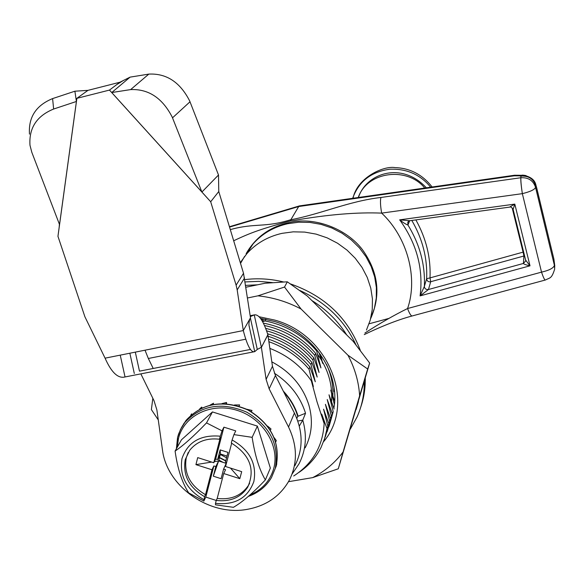<?xml version="1.0" encoding="UTF-8"?>
<svg xmlns="http://www.w3.org/2000/svg" width="584" height="584" viewBox="0 0 584 584"><rect width="100%" height="100%" fill="white"/><g stroke="black" fill="none" stroke-linecap="round" stroke-linejoin="round"><path stroke-width="0.88" d="M268.896 341.698C284.861 347.378 298.227 356.532 308.987 369.154L313.345 386.535L311.345 380.863L317.002 401.748L324.149 423.582C322.813 446.234 312.659 463.703 293.694 475.982M271.823 361.846C290.482 371.796 302.826 386.177 308.856 404.989C313.177 420.29 311.936 434.584 305.147 447.862M360.306 350.378C348.122 318.083 324.843 295.927 290.474 283.912M283.459 281.941C270.487 278.794 257.602 278.021 244.82 279.627M350.356 429.079L357.058 416.998C361.985 405.96 364.401 394.207 364.299 381.739M355.926 344.75C344.399 320.302 325.741 302.227 299.95 290.533M272.458 282.576L258.734 281.364L245.163 281.926M360.744 407.136C363.905 397.938 365.416 388.345 365.277 378.359M225.796 460.739L219.511 457.469M220.292 454.476L226.563 457.805M218.825 460.104L223.132 462.382M324.149 423.582L321.711 414.122L327.011 428.59L327.85 426.269L323.58 409.187L328.821 423.575L329.653 421.29L325.412 404.325L330.617 418.64L331.435 416.385L327.23 399.529L332.376 413.764L333.187 411.545L329.011 394.806L334.121 408.968M329.237 425.809L333.062 412.282M332.376 413.764L328.865 426.955M327.456 430.751L331.31 417.122M330.617 418.64L327.077 431.912M325.646 435.766L329.537 422.035M328.821 423.575L325.266 436.941M324.354 439.496L327.726 427.014M327.011 428.59L324.726 438.343L321.017 447.505C315.893 457.615 308.549 465.908 298.986 472.383M269.866 348.4C287.277 355.138 301.103 365.964 311.345 380.863M308.987 369.154L309.9 367.007C298.804 354.006 285.014 344.728 268.523 339.158M267.275 336.004C284.773 341.392 299.329 350.896 310.958 364.518L315.28 381.783L309.9 367.007M310.958 364.511L311.856 362.401C300.037 348.59 285.277 339.041 267.582 333.763M266.596 330.814C285.204 335.895 300.636 345.604 312.9 359.948L317.185 377.089L311.856 362.401M312.9 359.941L313.791 357.861C301.008 342.976 284.977 333.136 265.676 328.339M264.494 325.5C284.78 330.004 301.556 339.99 314.82 355.444L319.068 372.468L313.791 357.861M314.82 355.437L315.688 353.386C301.979 337.472 284.7 327.412 263.844 323.207L263.625 323.631M262.581 321.638L265.063 320.937C285.904 325.164 303.118 335.179 316.703 350.999L320.923 367.913L315.688 353.386M265.954 319.28L265.063 320.937M316.703 350.999L317.105 350.057M320.441 354.43L322.748 363.423L318.747 352.137M334.369 404.471L330.77 390.149L334.639 401.055M296.833 418.443L297.716 416.297C295.029 407.479 290.423 399.471 283.89 392.266M299.307 426.05L302.767 420.13L305.534 413.253L298.096 416.231C295.263 406.953 290.328 398.58 283.306 391.105M305.534 413.253C300.322 396.711 289.934 383.359 274.37 373.212M298.096 416.231L297.716 416.297M263.844 323.207L263.442 323.259M265.194 319.127L261.377 319.63M545.171 280.064L412.392 315.9C411.187 316.36 409.581 313.9 407.574 308.534L541.529 272.137C549.237 270.356 553.53 268.092 554.406 265.362L554.661 269.129C551.588 278.962 550.07 277.546 545.412 279.999C544.719 280.32 543.427 277.699 541.529 272.137L522.344 193.654C521.169 185.975 520.665 180.668 520.818 177.74L521.03 176.105L523.863 175.295L526.074 175.594M233.68 240.776C251.091 232.476 261.566 228.862 290.686 220.84L294.402 220.358C328.018 214.518 357.101 212.109 381.644 213.116C380.366 205.634 380.133 200.414 380.951 197.465L520.877 177.733C520.709 180.66 521.205 185.968 522.344 193.654C530.593 191.603 534.988 189.464 535.521 187.238C533.221 180.507 528.337 177.339 520.877 177.733M370.65 318.616C381.155 295.022 378.417 272.042 362.438 249.675C347.334 229.811 318.149 217.941 293.978 221.635C272.305 225.154 256.354 235.848 246.112 253.704L253.069 243.908C262.158 233.658 273.735 226.921 287.788 223.701L298.745 222.205L309.943 222.424L321.091 224.38L331.887 228.008L342.041 233.22L351.283 239.885L359.364 247.806L366.066 256.785L371.212 266.574L374.673 276.904L376.373 287.496L376.271 298.081L374.388 308.367L370.782 318.105M366.453 330.069L370.227 320.178L372.242 309.688L372.431 298.891L370.76 288.058L367.278 277.48L362.058 267.45L355.24 258.238L346.998 250.091L337.559 243.236L327.171 237.863L316.119 234.118L304.709 232.089L293.248 231.833L282.043 233.344C267.72 236.6 255.938 243.44 246.696 253.857L240.301 262.654M553.873 259.033L554.406 265.362L535.521 187.238L535.674 185.566C533.375 178.835 528.491 175.682 521.03 176.105L519.052 175.828L522.505 175.105L524.834 175.382M299.84 205.845L298.694 206.532L514.3 175.813L514.65 175.222M415.866 219.898C426.196 238.433 430.912 257.763 430.006 277.896L426.641 278.699C427.021 280.984 428.218 282.021 430.233 281.809L430.7 281.722L430.006 277.896L523.089 252.135L523.928 255.996L524.549 255.756M513.139 209.452L525.615 260.055L530.002 265.815C525.928 264.939 523.731 264.151 523.41 263.45L523.928 255.996L430.7 281.722L428.459 289.511C426.013 289.766 424.641 288.744 424.349 286.437L426.641 278.699C427.524 258.362 422.582 238.951 411.815 220.453M409.647 220.759L407.931 225.023L407.807 222.117L409.253 220.796M525.651 260.179L525.658 260.968L523.41 263.45L428.459 289.511L420.093 295.891C423.531 268.815 416.721 243.47 399.668 219.847L409.8 220.73L509.547 207.13L514.803 204.108L513.124 209.386M523.636 252.047L523.089 252.135L512.161 207.882M420.093 295.891L424.349 286.437C425.313 264.888 419.845 244.419 407.931 225.023C405.887 224.314 403.135 222.592 399.668 219.847L514.803 204.108L530.002 265.815L420.093 295.891M522.344 193.654L381.644 213.116C407.486 237.316 418.202 278.013 407.574 308.534C394.207 315.09 379.987 323.251 364.912 333.026M290.686 220.84L290.847 219.745C320.864 214.102 348.94 201.122 380.951 197.465M554.486 263.428L554.712 267.764M230.3 229.621C255.018 222.708 264.771 227.95 290.876 219.679L298.694 206.532M523.87 175.295C536.638 178.149 535.55 185.675 536.404 186.668L535.674 185.566M536.477 187.194L553.909 259.157L554.8 266.056M323.543 441.738C356.094 403.894 329.632 335.136 274.757 320.09L259.128 316.747M333.851 408.274C340.457 373.074 313.382 332.916 274.641 321.514L260.471 318.338M219.431 457.776L225.738 460.959M261.887 320.441L264.888 320.988M284.525 287.043L257.924 295.832C273.005 297.38 287.379 301.775 301.052 309.002L284.525 287.043L287.313 281.809L307.315 296.051L353.123 341.268L369.657 363.036L367.672 369.008L347.947 355.211C354.889 368.278 358.78 381.812 359.62 395.799L367.672 369.008M338.297 468.777L343.085 451.979C335.019 462.732 324.887 471.281 312.703 477.617L338.297 468.777L369.657 363.036M317.448 354.138C328.12 368.84 332.807 384.776 331.508 401.938M326.529 364.423C331.508 375.337 333.581 386.477 332.749 397.821M334.063 387.973L334.063 391.565M333.537 398.054L333.26 399.894M312.703 477.617L288.489 481.698M359.62 395.799L343.085 451.979M301.052 309.002L347.947 355.211M247.543 297.971L257.924 295.832M152.833 398.273L151.387 409.596L158.264 419.903M245.944 287.219L265.143 283.225L287.313 281.809M353.291 417.319L358.379 400.033M245.674 285.386L257.537 284.809M311.856 300.541C326.376 309.483 338.005 320.952 346.735 334.961M358.452 401.58L356.109 409.537M265.37 479.909C252.784 493.195 242.126 502.328 233.41 507.314L215.496 504.824L215.474 503.357C234.958 505.35 247.747 498.094 253.843 481.574C257.048 463.988 249.806 450.118 232.103 439.964L233.921 434.613L252.142 437.328L257.369 426.094L270.341 468.091L265.37 479.909C259.347 469.77 254.938 455.578 252.142 437.328M233.921 434.613L235.753 430.897L223.913 427.159L215.671 458.966L213.781 462.747L220.343 437.365L219.401 439.219C206.707 437.796 196.801 441.497 189.676 450.315L185.245 459.644C182.675 475.274 189.107 487.611 204.546 496.656L205.51 494.692C190.114 485.669 183.697 473.361 186.267 457.761L188.179 452.542M223.913 427.159L222.022 430.846L206.517 422.896C193.976 436 183.5 445.402 175.09 451.089L181.456 439.803L212.452 411.932L257.369 426.094M206.517 422.896L212.452 411.932M227.008 456.089L220.416 453.987L218.613 460.937L214.335 461.637M211.663 462.068L195.925 464.638L211.963 469.77L213.861 465.959L205.802 497.086L216.233 500.451M213.781 462.747L197.713 457.615L195.925 464.638M213.313 476.186L215.81 466.579L218.613 460.937L213.313 476.186L221.095 478.676L223.606 469.076L226.599 462.455M218.613 460.937L226.366 463.426M230.468 468.076L239.82 478.676L241.696 471.66L225.563 466.506L231.68 443.183M217.628 459.593L220.146 449.899L220.416 453.987L217.628 459.593L215.671 458.966M226.621 462.462L225.439 462.083L227.979 452.388L220.146 449.899M249.638 483.253L248.536 485.267C241.513 495.634 231.067 500.028 217.182 498.444L216.241 500.43C230.162 502.014 240.637 497.619 247.674 487.231C255.493 469.646 250.04 454.899 231.308 442.993L232.103 439.964M217.182 498.444L223.716 473.529L239.82 478.676M223.716 473.529L225.563 469.697L223.606 469.076M215.81 466.579L213.861 465.959M211.963 469.77L205.51 494.692M215.474 503.357L216.241 500.43M205.802 497.086L203.852 501.065L188.742 492.925C182.12 482.8 177.572 468.85 175.09 451.089M204.546 496.656L203.852 501.065M222.022 430.846L219.401 439.219M220.19 436.182C200.473 434.554 187.734 442.03 181.982 458.601C179.288 476.011 186.559 489.669 203.787 499.59M234.52 404.953L239.652 404.946L238.951 406.325M222.008 403.588L226.534 402.471L226.577 403.748M226.534 402.471L225.811 403.843M210.123 405.07L213.569 403.216L212.817 404.588M199.553 409.099L201.662 407.106L200.889 408.479M201.662 407.106L202.122 407.844M190.771 415.275L191.632 413.844L190.837 415.231M184.091 423.144L183.267 424.692M276.779 463.827L276.21 466.127C280.539 442.694 271.107 423.984 247.915 409.99C222.993 399.493 202.422 402.894 186.201 420.195L182.339 426.123M274.224 437.708L276.305 440.599L275.684 442.051M267.552 426.072L270.991 428.963L270.356 430.386M246.864 409.26L251.996 410.472L251.324 411.866M250.317 316.608L254.252 314.9C258.8 314.053 263.34 320.652 267.866 334.698L272.465 366.263L275.436 375.563L269.151 388.842L288.54 427.006C297.482 445.745 297.694 463.565 289.16 480.486C280.196 496.261 266.18 505.897 247.112 509.372C209.415 516.49 166.63 486.348 162.425 449.622L156.87 409.888L153.986 400.609L140.846 373.869M29.477 134.116C28.353 117.209 36.062 105.375 52.604 98.594L74.891 91.206L87.958 90.359L119.895 82.234L130.101 77.132L148.832 74.102C166.462 73.234 180.076 82.169 189.661 100.915L218.504 175.003L218.774 191.53L243.521 273.283L250.492 317.805L243.302 330.559C247.236 345.794 251.047 352.824 254.733 351.641L257.288 349.429L261.194 347.392M190.004 101.777L172.506 117.837L172.149 116.968C162.301 97.951 148.467 88.826 130.648 89.593L148.832 74.102M120.158 82.526L119.895 82.234L109.471 90.082L111.734 92.542L130.648 89.593M130.101 77.132L111.734 92.542L201.903 192.026L218.504 175.003M172.506 117.837L201.903 192.026L210.685 201.757L218.774 191.53M74.891 91.206L76.416 101.47L76.876 98.338L109.471 90.082L210.685 201.757L236.111 285.167L243.521 273.283M244.565 277.933L237.184 289.912L236.111 285.167M237.184 289.912L243.302 330.559L105.076 358.167L84.899 316.762L57.955 236.33L59.531 224.584L31.799 152.271L29.988 145.263C28.835 128.035 36.719 115.96 53.633 109.033L76.416 101.47L59.531 224.584M249.156 326.244L254.733 351.641M253.478 351.889L125.034 376.957L120.238 355.138M134.298 373.475L129.852 353.218M148.292 358.372L145.007 350.188M269.151 388.842L266.107 379.374L272.465 366.263M275.436 375.563L294.402 413.034C303.147 431.43 303.322 448.957 294.935 465.609M261.391 347.349L266.107 379.374M153.22 368.475L148.336 358.481L245.696 339.209M267.895 334.814L261.793 346.589M261.398 347.349L267.866 334.698M257.288 349.429L250.383 317.988M250.456 349.436L139.488 371.161L135.305 352.13M125.034 376.957C118.063 378.76 111.405 372.497 105.076 358.167M87.958 90.359L76.876 98.338L57.955 236.33M297.796 421.027L302.767 420.13C307.199 435.73 305.95 450.286 299.037 463.798L292.036 474.12M514.3 175.813L519.052 175.828M525.68 260.625L525.622 260.099M388.783 318.441L369.073 323.799M229.534 227.088L298.701 206.524M177.594 437.431L180.463 429.532L184.931 422.407C201.195 405.07 221.832 401.668 246.835 412.194C270.1 426.24 279.568 445.001 275.232 468.499L271.502 477.5C266.289 486.421 258.588 492.721 248.397 496.378M250.047 494.933C262.121 489.699 269.983 480.997 273.641 468.828C280.203 446.045 263.092 418.326 237.192 410.377C211.371 402.084 183.865 415.604 178.456 438.54L177.31 447.154M178.222 438.431L177.843 441.511M272.487 475.106L276.21 466.127M294.402 413.034L288.54 427.006M261.369 347.298L254.252 314.9L250.186 315.725M52.604 98.594L53.633 109.033M430.663 187.194C420.341 174.565 406.734 168.572 389.849 169.214C371.132 171.762 358.744 181.463 352.678 198.312M432.138 186.982C422.414 174.579 410.063 168.119 395.083 167.608C383.746 165.542 357.204 177.529 353.013 198.268M424.743 188.041C407.428 166.44 367.212 171.178 358.24 197.523M426.364 187.807C401.31 160.863 366.088 173.477 358.437 197.494M246.696 253.857L253.069 243.908M240.528 263.384L244.557 256.449M523.863 175.295L514.46 175.251L299.263 205.926M509.766 207.101C510.642 206.568 511.766 207.357 513.117 209.452L525.615 260.055M409.435 220.781L407.807 222.117M411.976 316.017C396.142 320.163 377.06 328.369 364.27 334.596M299.161 205.991L229.424 226.731M536.462 186.902L553.851 258.924M176.375 448.811L177.551 437.555L178.58 434.065L181.558 427.444L186.201 420.195C202.473 402.799 223.066 399.339 247.974 409.807C271.151 423.772 280.568 442.526 276.232 466.054M248.536 485.267L247.674 487.231M116.888 84.498L123.662 80.285M249.368 327.193C249.609 326.259 247.974 326.273 249.828 318.981M76.519 100.769L76.614 100.28M78.526 97.148L81.169 95.25M59.188 227.139L59.393 224.227"/></g></svg>

